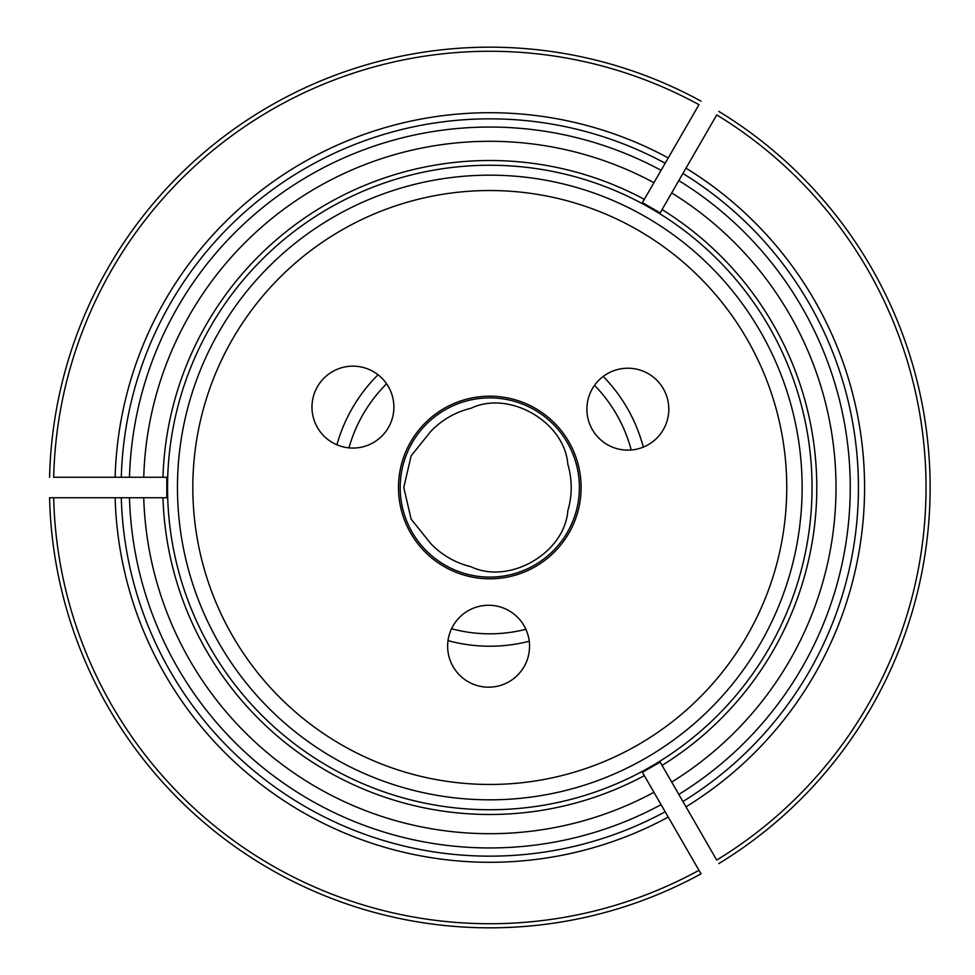 <?xml version="1.0" encoding="UTF-8"?>
<svg xmlns="http://www.w3.org/2000/svg" width="975" height="975" viewBox="0 0 975 975"><rect width="100%" height="100%" fill="white"/><g stroke="black" fill="none" stroke-linecap="round" stroke-linejoin="round"><path stroke-width="1.46" d="M447.635 646.218A40.962 40.962 0 0 1 509.072 610.752A40.962 40.962 0 0 1 509.072 681.696A40.962 40.962 0 0 1 447.635 646.218M430.682 543.477L411.145 519.163L403.772 487.5L411.145 455.837L430.682 431.523A81.412 81.412 0 0 1 470.864 408.318C509.23 389.866 564.635 421.87 567.828 464.295A81.412 81.412 0 0 1 567.828 510.705C564.622 553.154 509.206 585.134 470.864 566.682A81.412 81.412 0 0 1 430.682 543.477M311.976 407.111A40.962 40.962 0 0 1 373.413 371.633A40.962 40.962 0 0 1 373.413 442.577A40.962 40.962 0 0 1 311.976 407.111M586.889 409.171A40.962 40.962 0 0 1 648.326 373.705A40.962 40.962 0 0 1 648.326 444.649A40.962 40.962 0 0 1 586.889 409.171M489.791 578.809A91.309 91.309 0 0 0 568.876 441.846A91.309 91.309 0 0 0 410.719 441.846A91.309 91.309 0 0 0 489.791 578.809M192.818 487.5A296.973 296.973 0 0 1 638.272 230.319A296.973 296.973 0 0 1 638.272 744.681A296.973 296.973 0 0 1 192.818 487.5M177.462 487.5A312.329 312.329 0 0 1 489.791 175.171A312.329 312.329 0 0 1 802.12 487.5A312.329 312.329 0 0 1 489.791 799.829A312.329 312.329 0 0 1 177.462 487.5M662.074 209.576L660.16 212.903L642.415 202.654L644.341 199.339A326.991 326.991 0 0 0 162.959 477.263L166.798 477.263L166.798 497.737L162.959 497.737A326.991 326.991 0 0 0 644.341 775.661L642.415 772.346L660.16 762.097L662.074 765.424A326.991 326.991 0 0 0 662.074 209.576M660.66 212.038L716.723 114.928A436.239 436.239 0 0 1 716.723 860.072L682.914 801.511A368.648 368.648 0 0 0 682.914 173.489A368.648 368.648 0 0 1 682.914 801.511A368.648 368.648 0 0 0 682.914 173.489A368.648 368.648 0 0 1 682.914 801.511L678.819 794.418A360.457 360.457 0 0 0 678.819 180.582M701.025 873.856L698.977 870.309L701.025 873.856A440.334 440.334 0 0 1 49.579 497.737L53.674 497.737L49.579 497.737M642.915 773.199L698.977 870.309A436.239 436.239 0 0 1 53.674 497.737L121.29 497.737A368.648 368.648 0 0 0 665.182 811.761A368.648 368.648 0 0 1 121.29 497.737L129.48 497.737A360.457 360.457 0 0 0 661.074 804.655M165.799 477.263L53.674 477.263A436.239 436.239 0 0 1 698.977 104.691L665.182 163.239A368.648 368.648 0 0 0 121.29 477.263A368.648 368.648 0 0 1 665.182 163.239L661.074 170.345A360.457 360.457 0 0 0 129.48 477.263M165.799 497.737L143.739 497.737A346.198 346.198 0 0 0 653.945 792.309M642.915 201.801L653.945 182.691A346.198 346.198 0 0 0 143.739 477.263M653.945 182.691L661.074 170.345M631.215 449.999A146.311 146.311 0 0 0 594.531 385.344M386.6 383.772A146.311 146.311 0 0 0 348.952 447.866M451.559 628.729A146.311 146.311 0 0 0 525.891 629.289M718.77 111.382A440.334 440.334 0 0 1 718.77 863.618M643.293 447.111A158.73 158.73 0 0 0 603.208 376.46M378.068 374.766A158.73 158.73 0 0 0 336.923 444.807M448.025 640.624A158.73 158.73 0 0 0 529.254 641.245M143.739 497.737L129.48 497.737M660.66 762.962L678.819 794.418M49.579 477.263A440.334 440.334 0 0 1 701.025 101.144A440.334 440.334 0 0 0 49.579 477.263M812.041 487.5A322.25 322.25 0 0 0 484.746 165.287A322.25 322.25 0 0 0 167.7 497.591A322.25 322.25 0 0 0 494.837 809.713A322.25 322.25 0 0 0 812.041 487.5M671.69 782.072A346.198 346.198 0 0 0 671.69 192.928M430.682 431.523A81.412 81.412 0 0 1 470.864 408.318M400.189 487.5A89.602 89.602 0 0 1 534.592 409.902A89.602 89.602 0 0 1 534.592 565.098A89.602 89.602 0 0 1 400.189 487.5M668.253 817.074A374.79 374.79 0 0 1 115.135 497.737M115.135 477.263A374.79 374.79 0 0 1 668.253 157.926M685.986 168.163A374.79 374.79 0 0 1 685.986 806.837"/></g></svg>
